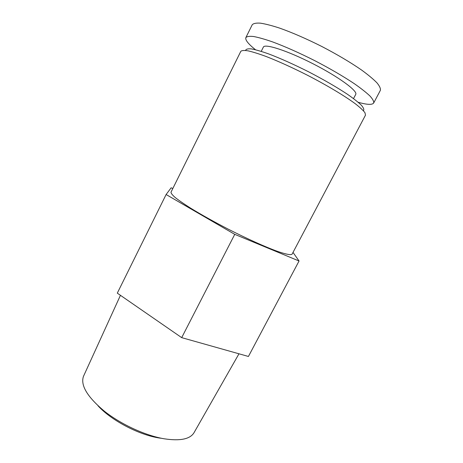 <?xml version="1.0" encoding="UTF-8"?>
<svg xmlns="http://www.w3.org/2000/svg" width="463" height="463" viewBox="0 0 463 463"><rect width="100%" height="100%" fill="white"/><g stroke="black" fill="none" stroke-linecap="round" stroke-linejoin="round"><path stroke-width="0.69" d="M358.212 102.288C367.124 104.777 372.281 105.014 373.687 102.994L380.36 90.36C380.765 88.595 379.619 86.072 376.917 82.796C373.3 79.109 368.195 74.861 361.603 70.052C350.462 62.355 337.238 54.518 321.93 46.543C306.512 38.794 292.419 32.653 279.652 28.116C271.897 25.587 265.467 23.931 260.362 23.15C256.12 22.878 253.406 23.422 252.213 24.782L245.87 37.59C245.054 39.911 248.261 43.956 255.495 49.726M373.687 102.994C373.988 101.426 372.75 99.094 369.96 96.003C366.256 92.507 361.082 88.427 354.438 83.768C343.228 76.285 329.986 68.57 314.718 60.636C299.347 52.892 285.353 46.665 272.719 41.954C265.056 39.291 258.724 37.48 253.718 36.525C249.58 36.068 246.964 36.421 245.87 37.59M353.529 98.584L355.723 94.4C358.021 91.118 338.766 76.922 313.092 63.807C287.442 50.658 264.662 43.343 263.349 47.133L261.236 51.358M363.409 110.721C364.294 109.673 363.605 107.833 361.348 105.205C358.148 102.138 353.431 98.44 347.192 94.111C336.526 87.073 323.77 79.694 308.914 71.973C293.964 64.444 280.52 58.413 268.575 53.882C261.41 51.352 255.651 49.691 251.293 48.887C247.838 48.598 245.946 49.113 245.616 50.444M365.486 115.142L364.971 112.723C363.235 110.402 359.988 107.393 355.225 103.695C344.518 95.806 326.762 85.192 307.287 75.156C292.321 67.598 278.726 61.429 266.509 56.636C259.101 53.899 253.001 51.978 248.203 50.866C244.25 50.235 241.79 50.392 240.812 51.341L171.003 192.18C170.963 193.25 172.381 195.05 175.263 197.574C179.002 200.502 184.095 204.009 190.548 208.107C201.382 214.751 214.01 221.8 228.427 229.26C247.335 238.879 265.612 247.08 277.707 251.455C286.221 254.372 291.013 255.263 292.101 254.146L365.486 115.142M293.015 252.41L299.052 260.999L234.747 234.347L166.113 194.518L171.148 187.793L172.815 188.516M299.052 260.999L248.434 356.464L181.693 337.643L117.301 293.148L166.113 194.518M234.747 234.347L181.693 337.643M194.153 432.465L193.928 432.864C189.923 439.196 180.009 441.175 164.186 438.791C145.399 435.596 121.103 424.444 104.366 411.202C87.299 396.895 80.331 385.274 83.473 376.344L83.67 375.921M161.575 438.299C141.232 436.082 111.687 420.965 97.988 405.762M193.928 432.864L238.977 353.796M83.473 376.344L120.444 295.319"/></g></svg>
